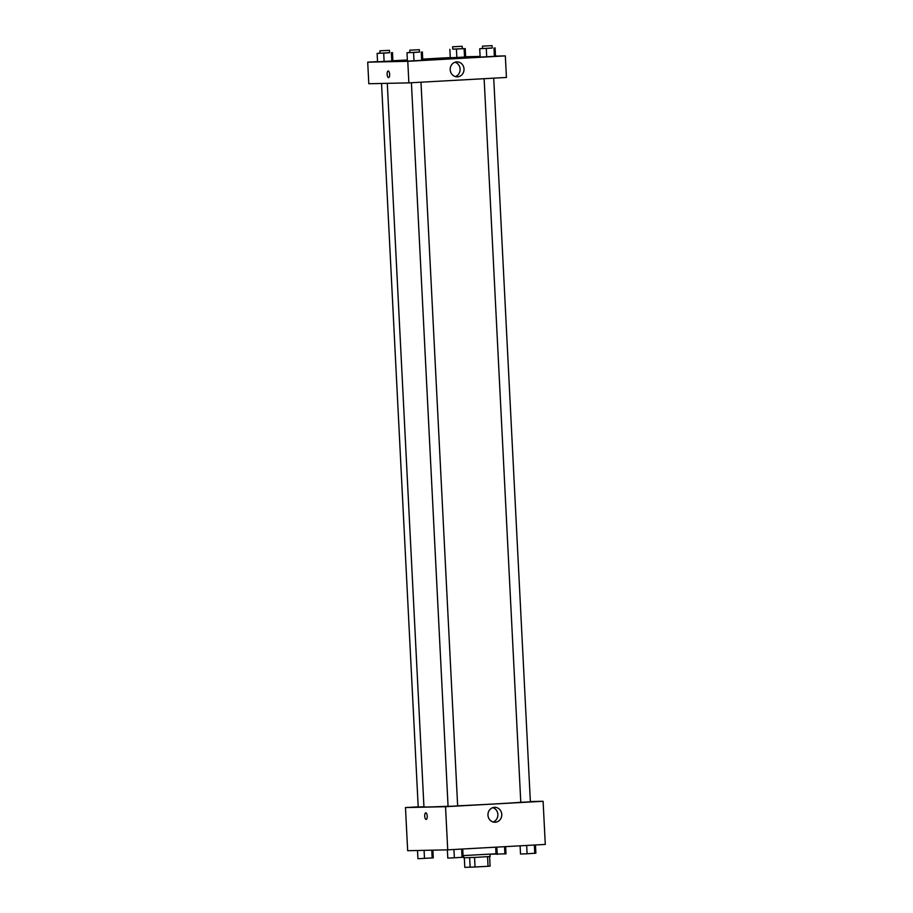 <?xml version="1.0" encoding="UTF-8"?>
<svg xmlns="http://www.w3.org/2000/svg" width="913" height="913" viewBox="0 0 913 913"><rect width="100%" height="100%" fill="white"/><g stroke="black" fill="none" stroke-linecap="round" stroke-linejoin="round"><path stroke-width="1.37" d="M487.565 856.702L488.044 866.289L475.034 867.008L464.797 867.35L464.318 857.832M488.044 866.289L490.098 866.129L489.608 856.554M490.03 854.248L490.144 856.485L476.963 857.307L463.77 857.821L463.667 855.584M474.555 857.433L475.034 867.008M469.647 857.649L470.138 867.236M463.062 855.607L496.01 853.781L495.679 847.173M530.362 801.557L543.098 801.283L545.289 844.422L447.724 849.843L407.666 850.711L405.475 807.56L418.188 806.852M427.216 816.096A3.298 1.255 86.8 0 1 426.143 819.418A3.298 1.255 86.8 0 1 424.716 816.188A3.298 1.255 86.8 0 1 425.778 812.821A3.298 1.255 86.8 0 1 427.216 816.096M543.098 801.283L445.533 806.704L447.724 849.843M445.533 806.704L405.475 807.56M425.778 812.821A3.298 1.255 -93.2 0 0 424.716 816.188A3.298 1.255 -93.2 0 0 426.143 819.418M495.245 822.236A7.475 6.916 -91.2 0 1 487.953 814.921A7.475 6.916 -91.2 0 1 494.709 807.309A7.475 6.916 -91.2 0 1 501.773 814.51A7.475 6.916 -91.2 0 1 495.245 822.236M493.077 821.985A7.475 6.916 88.8 0 0 492.769 807.651M457.653 805.837A50.398 0.605 -2.9 0 0 520.787 802.299L530.373 801.842L493.716 78.164M381.543 83.46L418.2 807.012L423.94 806.772M411.409 82.729L448.066 806.362L452.859 806.179L457.653 805.882L420.984 82.204M387.295 83.334L423.952 806.966A50.398 0.605 -2.9 0 0 448.055 806.259M495.497 56.092L505.334 55.887L506.43 77.457L408.876 82.878L368.806 83.734L367.711 62.164L377.537 61.616M450.269 57.576L422.719 59.105M407.358 59.961L392.898 60.772M480.147 57.108L495.508 56.252L480.147 57.108L479.713 48.72L482.6 48.469M407.415 61.148L422.776 60.292L407.415 61.148L406.993 52.76L409.869 52.509M377.548 61.787L392.91 60.943L377.548 61.787L377.126 53.399L380.013 53.148M465.63 56.743L480.112 56.423M505.334 55.887L407.78 61.308L367.711 62.164M464.534 57.051L456.854 57.485L464.534 57.051L464.101 48.663L452.734 49.108M450.28 57.747L456.854 57.485L450.28 57.747L449.858 49.359M464.009 68.989A7.475 6.916 -91.2 0 1 457.265 76.852A7.475 6.916 -91.2 0 1 450.189 69.525A7.475 6.916 -91.2 0 1 464.009 68.989M407.78 61.308L408.876 82.878M388.208 71.02A3.298 1.255 -93.2 0 0 387.135 74.364A3.298 1.255 -93.2 0 0 388.55 77.616A3.298 1.255 86.8 0 1 387.135 74.364A3.298 1.255 86.8 0 1 388.196 71.02A3.298 1.255 86.8 0 1 389.634 74.25A3.298 1.255 86.8 0 1 388.573 77.616A3.298 1.255 86.8 0 1 388.55 77.616A3.298 1.255 -93.2 0 0 388.573 77.616M455.313 76.589A7.475 6.916 88.8 0 0 455.005 62.255M492.187 47.99L479.713 48.72M482.486 46.141L482.6 48.537L487.405 48.355L492.187 48.047L492.073 45.65L482.486 46.141L492.073 45.65M495.074 47.864L495.508 56.252M493.967 48.024L494.39 56.412M486.287 48.446L486.709 56.834M419.466 52.03L406.993 52.76M409.754 50.181L409.88 52.577L414.673 52.395L419.466 52.087L419.341 49.69L409.754 50.181L419.341 49.69M422.354 51.904L422.776 60.292M421.247 52.064L421.669 60.452M413.566 52.486L413.988 60.874M462.32 48.629L464.101 48.663M452.62 46.78L452.745 49.176L457.539 48.994L462.332 48.697L462.206 46.301L452.62 46.78L462.206 46.301M465.219 48.515L465.641 56.903M456.42 49.097L456.854 57.485M389.6 52.669L377.126 53.399M379.888 50.82L380.013 53.216L384.807 53.034L389.6 52.737L389.474 50.341L379.888 50.82L389.474 50.341M392.487 52.555L392.91 60.943M391.38 52.703L391.803 61.091M383.7 53.137L384.122 61.525M535.463 844.97L535.874 853.187L527.086 853.769L520.513 854.032L520.102 845.826M534.345 845.027L534.767 853.335M526.664 845.461L527.086 853.769M462.731 849.01L463.142 857.227L454.354 857.809L447.781 858.083L447.37 849.855M461.613 849.067L462.035 857.375M453.932 849.501L454.354 857.809M505.642 846.625L506.007 853.826L490.623 854.214M504.535 846.682L504.9 853.986M496.855 847.116L497.22 854.408M432.888 850.163L433.287 857.866L417.926 858.722L417.503 850.494M431.781 850.186L432.169 858.026M424.089 850.357L424.488 858.448M520.787 802.322L484.13 78.689"/></g></svg>
